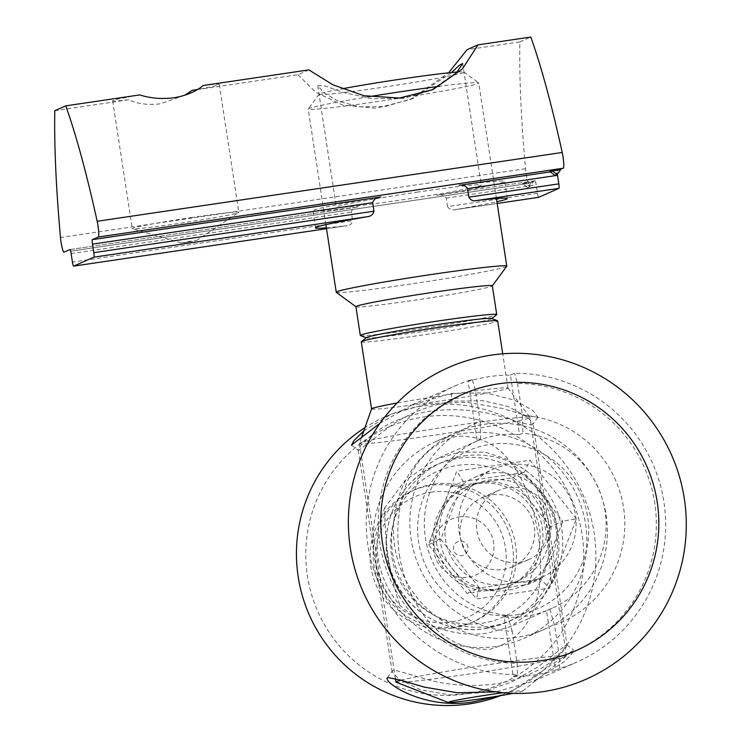 <?xml version="1.0" encoding="UTF-8"?>
<svg xmlns="http://www.w3.org/2000/svg" width="741" height="741" viewBox="0 0 741 741"><rect width="100%" height="100%" fill="white"/><g stroke="black" fill="none" stroke-linecap="round" stroke-linejoin="round"><path stroke-width="0.56" stroke-dasharray="3.71 2.78" d="M451.464 72.544L413.2 98.294L385.153 106.519L359.311 106.815L338.026 101.072L323.585 92.569L317.732 85.678L324.762 85.854L344.259 92.708L371.88 98.673L403.762 98.284L430.354 90.698L457.049 72.062A73.313 2.686 -8.7 0 1 463.931 72.053A73.313 2.686 -8.7 0 1 463.394 72.599A73.313 2.686 -8.7 0 1 385.737 86.827A73.313 2.686 -8.7 0 1 319.093 94.218A73.313 2.686 -8.7 0 1 319.658 93.866A73.313 2.686 -8.7 0 1 341.851 88.846M418.109 192.002A73.313 2.686 171.3 0 0 336.331 207.211A73.313 2.686 171.3 0 0 399.492 200.237A73.313 2.686 171.3 0 0 481.27 185.037A73.313 2.686 171.3 0 0 418.109 192.002M192.382 217.419A53.908 1.973 171.3 0 0 132.25 228.599A53.908 1.973 171.3 0 0 132.444 228.728A53.908 1.973 171.3 0 0 178.701 223.467A53.908 1.973 171.3 0 0 238.685 212.463A53.908 1.973 171.3 0 0 238.824 212.287A53.908 1.973 171.3 0 0 192.382 217.419M187.825 242.177L181.249 242.918L189.77 241.316L196.356 240.612L187.825 242.177M184.546 95.339L160.389 103.805C148.163 105.296 137.641 103.944 128.804 99.757A53.908 1.973 -8.7 0 1 112.697 100.795A53.908 1.973 -8.7 0 1 139.753 94.913M538.633 197.319A4.316 0.574 81.6 0 1 537.484 193.299L536.178 184.778A4.316 0.574 -98.4 0 0 535.002 180.758A4.316 0.574 -98.4 0 0 534.974 180.758L531.417 182.332L522.451 183.657L527.629 187.519L531.417 182.332L529.093 183.36A10.782 1.445 81.6 0 1 529.037 183.379A10.782 1.445 81.6 0 1 526.091 173.32A10.782 1.445 81.6 0 1 525.526 168.698A323.447 43.311 81.6 0 1 519.867 41.894L467.015 49.712M522.451 183.657L524.637 182.694L529.815 186.547L533.613 181.369L524.637 182.694M537.484 193.299L447.536 206.609L446.23 198.088C443.924 195.087 440.775 194.151 436.782 195.291A97.034 3.557 171.3 0 0 504.714 181.443A97.034 3.557 171.3 0 0 459.225 185.361M560.983 169.254L557.427 170.828A4.316 0.574 -98.4 0 0 557.371 174.181M555 175.404L558.797 170.226L549.822 171.551M380.818 196.958A97.034 3.557 171.3 0 0 312.887 210.805A97.034 3.557 171.3 0 0 358.366 206.887L69.95 249.56M447.536 206.609C449.444 209.453 452.075 210.463 455.419 209.638A97.034 3.557 171.3 0 0 496.915 201.728M69.969 249.56L358.366 206.887C354.698 206.887 352.345 208.638 351.317 212.13L352.623 220.651L72.433 262.101M535.002 180.758L436.782 195.291L534.974 180.758M326.392 227.82A97.034 3.557 171.3 0 0 347.14 225.653L326.531 228.71L347.14 225.653C350.011 225.56 351.845 223.893 352.623 220.651M519.867 41.894L530.815 37.05M308.858 69.886L297.91 74.73L192.215 90.374M203.164 85.53A53.908 1.973 -8.7 0 1 219.271 84.483A53.908 1.973 -8.7 0 1 197.625 89.411M297.91 74.73L315.898 92.31L342.75 105.12L376.215 108.288L410.653 99.414L448.601 72.831M128.804 99.757L54.815 110.696M455.169 209.675L497.174 203.46L455.169 209.675M527.629 187.519L529.815 186.547M475.527 484.086A52.833 52.315 -113.9 0 1 544.987 510.577A52.833 52.315 -113.9 0 1 519.172 580.314A52.833 52.315 -113.9 0 1 449.704 553.823A52.833 52.315 -113.9 0 1 475.527 484.086M522.664 585.844A59.299 58.724 66.1 0 0 551.758 507.826A59.299 58.724 66.1 0 0 474.175 477.612A59.299 58.724 66.1 0 0 473.675 477.834A59.299 58.724 66.1 0 0 444.581 555.852A59.299 58.724 66.1 0 0 522.155 586.066A59.299 58.724 66.1 0 0 522.664 585.844M512.929 566.569A37.735 37.374 -113.9 0 1 463.245 547.479A37.735 37.374 -113.9 0 1 482.076 497.693A37.735 37.374 -113.9 0 1 531.445 516.922A37.735 37.374 -113.9 0 1 512.929 566.569M529.361 559.298A37.735 37.374 -113.9 0 1 479.668 540.217A37.735 37.374 -113.9 0 1 498.508 490.422A37.735 37.374 -113.9 0 1 547.877 509.651A37.735 37.374 -113.9 0 1 529.361 559.298M492.839 469.359A59.299 58.724 -113.9 0 1 493.339 469.136A59.299 58.724 -113.9 0 1 570.922 499.351A59.299 58.724 -113.9 0 1 541.819 577.359A59.299 58.724 -113.9 0 1 541.319 577.591A59.299 58.724 -113.9 0 1 463.736 547.377A59.299 58.724 -113.9 0 1 492.839 469.359M467.997 547.312A7.364 7.29 66.1 0 0 459.661 541.106A7.364 7.29 66.1 0 0 453.557 549.442A7.364 7.29 66.1 0 0 461.893 555.648A7.364 7.29 66.1 0 0 467.997 547.312M399.418 555.083C406.929 601.173 437.033 651.635 489.977 649.218C540.624 635.973 544.542 580.666 538.253 534.548C530.473 488.551 509.53 434.05 457.086 436.254C405.883 449.75 392.887 509.076 399.418 555.083M513.254 693.354A37.698 1.38 171.3 0 0 522.349 691.214A37.698 1.38 171.3 0 0 522.6 691.075A37.698 1.38 171.3 0 0 503.204 692.733M400.788 680.21A86.252 3.159 -8.7 0 1 495.368 663.667A86.252 3.159 -8.7 0 1 566.42 655.942A86.252 3.159 -8.7 0 1 566.272 656.174A86.252 3.159 -8.7 0 1 565.716 656.48A86.252 3.159 -8.7 0 1 478.621 672.578A86.252 3.159 -8.7 0 1 396.102 682.211M368.972 96.691A86.252 3.159 171.3 0 0 308.923 108.519A86.252 3.159 171.3 0 0 308.265 108.936A86.252 3.159 171.3 0 0 308.219 109.057A86.252 3.159 171.3 0 0 388.228 100.007A86.252 3.159 171.3 0 0 478.038 83.501A86.252 3.159 171.3 0 0 478.742 82.964A86.252 3.159 171.3 0 0 478.667 82.862A86.252 3.159 171.3 0 0 439.645 86.271M336.331 292.352A86.252 3.159 171.3 0 0 417.822 282.951A86.252 3.159 171.3 0 0 506.066 266.686A86.252 3.159 171.3 0 0 506.733 266.269M355.912 306.672A69.006 2.529 171.3 0 0 355.976 306.755A69.006 2.529 171.3 0 0 421.166 299.244A69.006 2.529 171.3 0 0 491.765 286.23A69.006 2.529 171.3 0 0 492.293 285.896A69.006 2.529 171.3 0 0 492.33 285.794M360.478 335.562A69.006 2.529 171.3 0 0 426.483 327.855A69.006 2.529 171.3 0 0 496.164 314.981A69.006 2.529 171.3 0 0 496.609 314.73M366.443 337.609A63.402 2.325 171.3 0 0 366.489 337.905A63.402 2.325 171.3 0 0 427.14 330.819A63.402 2.325 171.3 0 0 491.163 318.991A63.402 2.325 171.3 0 0 491.57 318.76A63.402 2.325 171.3 0 0 491.533 318.473M361.293 341.823A69.006 2.529 171.3 0 0 425.297 334.58A69.006 2.529 171.3 0 0 497.137 321.372A69.006 2.529 171.3 0 0 497.702 320.946M371.565 408.865A69.006 2.529 171.3 0 0 371.556 408.912A69.006 2.529 171.3 0 0 435.569 401.668A69.006 2.529 171.3 0 0 507.409 388.469A69.006 2.529 171.3 0 0 507.974 388.043A69.006 2.529 171.3 0 0 507.955 387.997A69.006 2.529 171.3 0 0 468.497 391.767A69.006 2.529 171.3 0 0 397.083 403.002M360.098 442.942A86.252 3.159 171.3 0 0 359.404 443.414A86.252 3.159 171.3 0 0 359.394 443.479A86.252 3.159 171.3 0 0 439.404 434.421A86.252 3.159 171.3 0 0 529.204 417.915A86.252 3.159 171.3 0 0 529.917 417.378A86.252 3.159 171.3 0 0 529.889 417.322A86.252 3.159 171.3 0 0 449.065 426.557A86.252 3.159 171.3 0 0 360.098 442.942M516.208 614.826A86.252 85.419 66.1 0 0 587.724 517.116A86.252 85.419 66.1 0 0 490.134 444.424A86.252 85.419 66.1 0 0 418.619 542.134A86.252 85.419 66.1 0 0 516.208 614.826M484.142 424.334A107.816 106.769 -113.9 0 1 603.017 501.157A107.816 106.769 -113.9 0 1 544.051 629.433A107.816 106.769 -113.9 0 1 516.736 637.334A107.816 106.769 -113.9 0 1 397.852 560.52A107.816 106.769 -113.9 0 1 456.817 432.235A107.816 106.769 -113.9 0 1 484.142 424.334M494.895 590.142A53.908 53.389 -113.9 0 1 435.458 551.73A53.908 53.389 -113.9 0 1 464.94 487.587A53.908 53.389 -113.9 0 1 478.603 483.641A53.908 53.389 -113.9 0 1 538.04 522.053A53.908 53.389 -113.9 0 1 508.558 586.187A53.908 53.389 -113.9 0 1 494.895 590.142M447.796 569.079A53.908 53.389 -113.9 0 1 439.645 515.829A53.908 53.389 -113.9 0 1 467.673 486.383A53.908 53.389 -113.9 0 1 481.335 482.428A53.908 53.389 -113.9 0 1 531.177 502.278L511.846 477.917L450.824 486.939L428.465 544.709L467.126 593.448L497.637 588.928A53.908 53.389 -113.9 0 1 447.796 569.079M463.607 433.411A107.816 106.769 -113.9 0 1 582.482 510.234A107.816 106.769 -113.9 0 1 523.526 638.51A107.816 106.769 -113.9 0 1 496.201 646.421A107.816 106.769 -113.9 0 1 377.326 569.597A107.816 106.769 -113.9 0 1 436.282 441.321A107.816 106.769 -113.9 0 1 463.607 433.411M464.125 455.928A86.252 85.419 -113.9 0 1 559.233 517.385A86.252 85.419 -113.9 0 1 512.059 620.004A86.252 85.419 -113.9 0 1 490.209 626.33A86.252 85.419 -113.9 0 1 395.101 564.874A86.252 85.419 -113.9 0 1 442.275 462.254A86.252 85.419 -113.9 0 1 464.125 455.928M459.105 516.959A30.492 30.196 -113.9 0 1 493.608 542.653A30.492 30.196 -113.9 0 1 468.321 577.202A30.492 30.196 -113.9 0 1 433.818 551.499A30.492 30.196 -113.9 0 1 459.105 516.959M550.507 526.647L531.177 502.278A53.908 53.389 -113.9 0 1 539.328 555.537L550.507 526.647L562.827 521.201L524.165 472.462L463.144 481.493L440.784 539.253L479.446 587.993L540.467 578.962L562.827 521.201L576.396 518.793L549.563 588.104L476.333 598.941L429.947 540.458L456.78 471.137L530.01 460.309L576.396 518.793M528.148 584.417L539.328 555.537A53.908 53.389 -113.9 0 1 511.29 584.973A53.908 53.389 -113.9 0 1 497.637 588.928L528.148 584.417L540.467 578.962L549.563 588.104M511.846 477.917L524.165 472.462L530.01 460.309M450.824 486.939L463.144 481.493L456.78 471.137M467.126 593.448L479.446 587.993L476.333 598.941M428.465 544.709L440.784 539.253L429.947 540.458M566.115 644.957C567.643 644.827 566.717 649.579 551.285 661.667C537.327 672.457 518.654 679.895 495.257 683.989C471.73 686.796 449.472 685.406 428.474 679.84L404.725 672.921C397.945 670.8 393.971 670.021 392.776 670.605L392.156 671.846L398.741 679.015L420.36 689.769L450.111 694.938L479.001 692.844L510.716 682.498L538.448 666.604L566.115 644.957L566.939 645.096L533.001 423.333L532.39 424.556C531.204 425.13 527.212 424.343 520.404 422.203L496.637 415.312C475.527 409.708 453.168 408.337 429.558 411.218C406.244 415.358 387.673 422.787 373.853 433.504C358.449 445.573 357.495 450.371 359.052 450.204L389.664 426.52C407.958 413.802 428.798 405.383 452.177 401.261L482.65 400.668L507.77 406.392L526.925 416.535L533.001 423.333M496.776 691.649L533.955 681.053L564.447 661.593L571.839 653.729L573.719 650.033L513.337 690.177L497.869 696.095M363.822 430.864L391.211 414.108L428.391 403.512L467.339 402.372L501.759 408.3L526.823 415.701L537.91 417.294L532.547 410.245L514.161 400.01L485.846 392.869L451.139 393.443L411.82 404.984L380.077 423.176M431.012 492.181A65.764 65.134 -113.9 0 1 505.427 547.608A65.764 65.134 -113.9 0 1 450.899 622.116A65.764 65.134 -113.9 0 1 376.484 566.689A65.764 65.134 -113.9 0 1 431.012 492.181M452.695 628.146A72.238 71.534 66.1 0 0 470.998 622.848A72.238 71.534 66.1 0 0 510.503 536.901A72.238 71.534 66.1 0 0 430.854 485.429A72.238 71.534 66.1 0 0 412.552 490.727A72.238 71.534 66.1 0 0 373.047 576.674A72.238 71.534 66.1 0 0 452.695 628.146M423.602 416.998A140.16 138.799 -113.9 0 1 582.185 535.122A140.16 138.799 -113.9 0 1 465.978 693.909A140.16 138.799 -113.9 0 1 307.385 575.785A140.16 138.799 -113.9 0 1 423.602 416.998M500.536 695.651A150.942 149.478 66.1 0 0 507.224 692.881A150.942 149.478 66.1 0 0 589.771 513.291A150.942 149.478 66.1 0 0 423.343 405.744A150.942 149.478 66.1 0 0 385.088 416.812A150.942 149.478 66.1 0 0 364.952 427.65M384.931 507.539A91.643 90.754 66.1 0 0 399.871 605.165C418.396 622.505 451.862 638.436 487.652 633.138L510.447 626.608L537.373 606.99L551.184 582.778C549.489 550.035 544.505 517.496 536.243 485.151L506.918 459.161L485.105 452.186L459.948 452.093L436.301 458.994L405.086 480.52L384.931 507.539C384.403 541.263 389.377 573.812 399.871 605.165M546.46 610.64A91.643 90.754 -113.9 0 1 525.702 616.308A91.643 90.754 -113.9 0 1 504.176 616.892L513.3 676.487A150.942 149.478 66.1 0 0 534.669 674.884A150.942 149.478 66.1 0 0 555.574 670.225L546.46 610.64L549.813 609.158A91.643 90.754 66.1 0 0 552.286 608.111A91.643 90.754 66.1 0 0 604.832 509.669A91.643 90.754 66.1 0 0 522.887 433.189L519.534 434.671L510.41 375.085A150.942 149.478 66.1 0 0 489.041 376.678A150.942 149.478 66.1 0 0 468.136 381.337L477.25 440.923L480.603 439.441A91.643 90.754 66.1 0 0 478.13 440.487A91.643 90.754 66.1 0 0 425.584 538.929A91.643 90.754 66.1 0 0 507.529 615.41L504.176 616.892M477.25 440.923A91.643 90.754 -113.9 0 1 497.998 435.254A91.643 90.754 -113.9 0 1 519.534 434.671M392.156 671.846L358.218 450.065L359.052 450.204M510.41 375.085L514.513 373.26A150.942 149.478 -113.9 0 1 662.232 492.895A150.942 149.478 -113.9 0 1 577.026 662A150.942 149.478 -113.9 0 1 559.677 668.41L555.574 670.225M433.865 484.095A72.238 71.534 -113.9 0 1 513.513 535.567A72.238 71.534 -113.9 0 1 474.008 621.514A72.238 71.534 -113.9 0 1 455.706 626.812A72.238 71.534 -113.9 0 1 376.058 575.34A72.238 71.534 -113.9 0 1 415.562 489.393A72.238 71.534 -113.9 0 1 433.865 484.095M475.259 389.683A140.16 138.799 66.1 0 0 379.929 543.69A140.16 138.799 66.1 0 0 517.125 663.297L517.403 674.671A150.942 149.478 -113.9 0 1 369.685 555.037A150.942 149.478 -113.9 0 1 454.891 385.931A150.942 149.478 -113.9 0 1 472.239 379.522L475.259 389.683L480.14 421.592A108.353 107.306 66.1 0 0 411.107 539.077A108.353 107.306 66.1 0 0 512.244 631.378L517.125 663.297M480.603 439.441L480.14 421.592M512.244 631.378L507.529 615.41M513.3 676.487L517.403 674.671M472.239 379.522L468.136 381.337M559.677 668.41L559.399 657.035A140.16 138.799 66.1 0 0 654.729 503.028A140.16 138.799 66.1 0 0 517.533 383.43L514.513 373.26M559.399 657.035L554.518 625.126A108.353 107.306 66.1 0 0 623.552 507.641A108.353 107.306 66.1 0 0 522.414 415.34L517.533 383.43M551.184 582.778A91.643 90.754 66.1 0 0 536.243 485.151M549.813 609.158L554.518 625.126M522.414 415.34L522.887 433.189M525.526 168.698L60.475 237.509M550.276 171.884L557.427 170.828M529.093 183.36L70.654 251.19L529.037 183.379M71.127 253.579L351.317 212.13M446.23 198.088L536.178 184.778M457.91 465.339A79.935 79.157 -113.9 0 1 548.359 532.705A79.935 79.157 -113.9 0 1 482.076 623.264A79.935 79.157 -113.9 0 1 391.628 555.898A79.935 79.157 -113.9 0 1 457.91 465.339M484.966 628.646A86.252 85.419 66.1 0 0 506.825 622.32A86.252 85.419 66.1 0 0 553.99 519.7A86.252 85.419 66.1 0 0 458.892 458.244A86.252 85.419 66.1 0 0 437.033 464.57A86.252 85.419 66.1 0 0 389.859 567.189A86.252 85.419 66.1 0 0 484.966 628.646M451.139 393.443L452.177 401.261M317.732 85.678L336.331 207.211M181.249 242.918L132.444 228.728M112.697 100.795L132.25 228.599M219.271 84.483L238.824 212.287M196.356 240.612L238.685 212.463M462.671 63.504L481.27 185.037M315.49 227.839L312.887 210.805M507.326 198.486L504.714 181.443M432.901 89.578L430.354 90.698M413.2 98.294L410.653 99.414M512.615 566.708L529.037 559.446M474.175 477.612L493.339 469.136M522.155 586.066L541.319 577.591M482.076 497.693L498.508 490.422M319.093 94.218L308.265 108.936M325.901 224.597L308.219 109.057M361.367 437.829L359.404 443.414M395.37 678.58L359.394 443.479M566.42 655.942L529.917 417.378M507.955 387.997L529.889 417.322M507.974 388.043L502.731 353.818M496.424 198.505L478.742 82.964M463.931 72.053L478.667 82.862M522.6 691.075L566.272 656.174M512.059 620.004L506.825 622.32L484.864 628.674C446.916 634.954 406.735 611.899 392.684 575.887C374.52 534.52 395.49 481.733 437.033 464.57L442.275 462.254M464.94 487.587L467.673 486.383M523.526 638.51L544.051 629.433M436.282 441.321L456.817 432.235M508.558 586.187L511.29 584.973M566.828 644.892L573.71 650.033M537.91 417.285L532.853 424.204M478.13 440.487L436.301 458.994M507.224 692.881L513.337 690.177M533.955 681.053L577.026 662M470.998 622.848L474.008 621.514M412.552 490.727L415.562 489.393M385.088 416.812L391.211 414.108M411.82 404.984L454.891 385.931M552.286 608.111L510.447 626.608M351.447 445.137L358.329 450.278M387.274 677.867L392.332 670.957"/><path stroke-width="1.11" d="M448.601 72.831L467.015 49.712L477.973 44.868L462.393 68.95L432.901 89.578L399.418 98.053L363.988 95.719L332.829 84.77L308.858 69.886L203.164 85.53C195.902 91.588 186.204 95.654 174.07 97.747C161.825 99.275 150.386 98.321 139.753 94.913L65.764 105.852A323.447 43.311 81.6 0 1 97.173 221.272A10.782 1.445 81.6 0 1 97.997 225.773A10.782 1.445 81.6 0 1 98.266 237.037L92.375 239.639L380.818 196.958C376.678 197.162 373.964 199.07 372.667 202.682L92.477 244.141L93.783 252.662L373.973 211.204C373.01 214.529 370.815 216.353 367.397 216.696A97.034 3.557 171.3 0 0 315.49 227.839A97.034 3.557 171.3 0 0 326.392 227.82M477.973 44.868L530.815 37.05A323.447 43.311 81.6 0 1 562.215 152.47A10.782 1.445 81.6 0 1 563.049 156.972A10.782 1.445 81.6 0 1 563.308 168.226L549.822 171.551L555 175.404L557.186 174.441L560.983 169.254M69.969 249.56L69.932 249.569A4.316 0.574 81.6 0 1 69.95 249.56L64.041 252.172A10.782 1.445 81.6 0 1 63.995 252.181A10.782 1.445 81.6 0 1 61.049 242.122A10.782 1.445 81.6 0 1 60.475 237.509A323.447 43.311 81.6 0 1 54.815 110.696L65.764 105.852M550.276 171.884L459.225 185.361C462.764 184.426 465.543 185.519 467.58 188.64L468.886 197.162L558.834 183.851A4.316 0.574 81.6 0 1 558.936 188.353L538.679 197.319A4.316 0.574 81.6 0 1 538.661 197.319A4.316 0.574 81.6 0 1 538.633 197.319M557.371 174.181A4.316 0.574 -98.4 0 0 557.528 175.33L558.834 183.851M496.915 201.728A97.034 3.557 171.3 0 0 507.326 198.486A97.034 3.557 171.3 0 0 475.676 200.672C472.878 201.256 470.609 200.089 468.886 197.162M367.397 216.696L93.885 257.164L73.628 266.121A4.316 0.574 -98.4 0 1 73.609 266.13A4.316 0.574 -98.4 0 1 72.433 262.101L71.127 253.579A4.316 0.574 81.6 0 0 69.95 249.56M93.885 257.164A4.316 0.574 -98.4 0 0 93.783 252.662M197.625 89.411A53.908 1.973 -8.7 0 1 192.215 90.374L184.546 95.339M373.973 211.204L372.667 202.682M92.477 244.141A4.316 0.574 81.6 0 1 92.375 239.639M341.851 88.846A73.313 2.686 -8.7 0 1 457.049 72.062L462.671 63.504L459.615 65.078L451.464 72.544M552.017 170.578L557.186 174.441M446.962 368.231A170.347 168.698 -113.9 0 1 670.948 453.649A170.347 168.698 -113.9 0 1 587.696 678.497A170.347 168.698 -113.9 0 1 363.711 593.069A170.347 168.698 -113.9 0 1 446.962 368.231M503.204 692.733A37.698 1.38 171.3 0 0 448.435 702.153A37.698 1.38 171.3 0 0 448.222 702.459A37.698 1.38 171.3 0 0 473.369 699.847A37.698 1.38 171.3 0 0 513.254 693.354M448.222 702.459L396.102 682.211A86.252 3.159 -8.7 0 1 395.898 682.044A86.252 3.159 -8.7 0 1 396.602 681.507A86.252 3.159 -8.7 0 1 400.788 680.21M492.33 285.841L506.733 266.269A86.252 3.159 171.3 0 0 506.77 266.149A86.252 3.159 171.3 0 0 426.76 275.198A86.252 3.159 171.3 0 0 336.96 291.704A86.252 3.159 171.3 0 0 336.257 292.241A86.252 3.159 171.3 0 0 336.331 292.352L355.921 306.718M491.802 318.574L496.609 314.73A69.006 2.529 171.3 0 0 496.729 314.555L492.33 285.794A69.006 2.529 171.3 0 0 428.317 293.038A69.006 2.529 171.3 0 0 356.477 306.246A69.006 2.529 171.3 0 0 355.912 306.672L360.311 335.432A69.006 2.529 171.3 0 0 360.478 335.562L366.211 337.794M496.729 314.555A69.006 2.529 171.3 0 0 432.716 321.798A69.006 2.529 171.3 0 0 360.876 334.997A69.006 2.529 171.3 0 0 360.311 335.432M502.731 353.818L497.702 320.946A69.006 2.529 171.3 0 0 497.544 320.807L491.533 318.473A63.402 2.325 171.3 0 0 430.873 325.549A63.402 2.325 171.3 0 0 366.86 337.387A63.402 2.325 171.3 0 0 366.443 337.609L361.404 341.638A69.006 2.529 171.3 0 0 361.293 341.823L371.556 408.893M497.544 320.807A69.006 2.529 171.3 0 0 431.531 328.513A69.006 2.529 171.3 0 0 361.858 341.388A69.006 2.529 171.3 0 0 361.404 341.638M397.083 403.002A69.006 2.529 171.3 0 0 372.121 408.486A69.006 2.529 171.3 0 0 371.565 408.865L361.367 437.829M439.645 86.271A86.252 3.159 171.3 0 0 368.972 96.691M497.869 696.095L474.018 701.718C423.38 710.776 381.207 680.942 387.691 677.543L399.955 679.951L424.565 687.157L457.521 692.761L494.719 691.937M364.952 427.65A150.942 149.478 66.1 0 0 306.2 607.361A150.942 149.478 66.1 0 0 468.97 703.95A150.942 149.478 66.1 0 0 500.536 695.651M380.077 423.176L351.438 445.146L354.105 440.45L363.822 430.864M563.308 168.226L98.266 237.037M557.528 175.33L467.58 188.64M558.936 188.353L475.676 200.672M497.174 203.46L538.679 197.319L497.174 203.46M73.628 266.121L326.531 228.7L73.609 266.13M562.215 152.47L97.173 221.272M461.893 394.629A140.16 138.799 -113.9 0 1 646.189 464.913A140.16 138.799 -113.9 0 1 577.693 649.913A140.16 138.799 -113.9 0 1 393.397 579.629A140.16 138.799 -113.9 0 1 461.893 394.629M336.257 292.241L325.901 224.597M395.898 682.044L395.37 678.58M506.77 266.149L496.424 198.505"/></g></svg>
